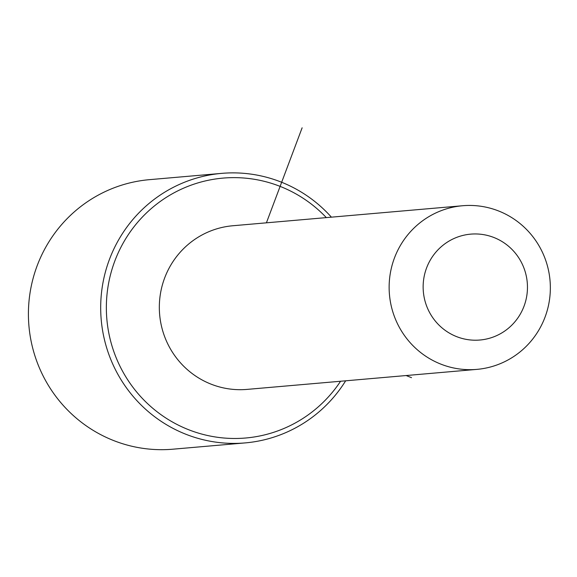 <?xml version="1.0" encoding="UTF-8"?>
<svg xmlns="http://www.w3.org/2000/svg" width="577" height="577" viewBox="0 0 577 577"><rect width="100%" height="100%" fill="white"/><g stroke="black" fill="none" stroke-linecap="round" stroke-linejoin="round"><path stroke-width="0.87" d="M476.869 369.381L247.064 389.396A82.129 80.592 -95 0 1 165.599 339.074A82.129 80.592 -95 0 1 187.669 244.879A82.129 80.592 -95 0 1 232.812 225.751L462.617 205.737A82.129 80.592 -95 0 1 544.082 256.058A82.129 80.592 -95 0 1 522.012 350.253A82.129 80.592 -95 0 1 476.869 369.381A82.129 80.592 -95 0 1 395.404 319.067A82.129 80.592 -95 0 1 417.474 224.871A82.129 80.592 -95 0 1 462.617 205.737M441.484 246.516A53.142 52.154 -95 0 1 515.009 252.755A53.142 52.154 -95 0 1 509.123 327.642A53.142 52.154 -95 0 1 435.592 321.403A53.142 52.154 -95 0 1 441.484 246.516M340.574 381.253A130.445 128.007 -95 0 1 317.393 407.622A130.445 128.007 -95 0 1 136.915 392.302A130.445 128.007 -95 0 1 151.369 208.485A130.445 128.007 -95 0 1 326.33 217.608M345.659 380.806A135.278 132.746 -95 0 1 319.543 411.394A135.278 132.746 -95 0 1 245.189 442.905A135.278 132.746 -95 0 1 111.015 360.026A135.278 132.746 -95 0 1 147.366 204.878A135.278 132.746 -95 0 1 221.719 173.367A135.278 132.746 -95 0 1 331.407 217.161M245.189 442.905L172.912 449.194A135.278 132.746 -95 0 1 38.738 366.323A135.278 132.746 -95 0 1 75.089 211.175A135.278 132.746 -95 0 1 149.443 179.663L221.719 173.367M406.129 375.54L411.531 377.668M266.415 222.823L302.132 127.805"/></g></svg>
